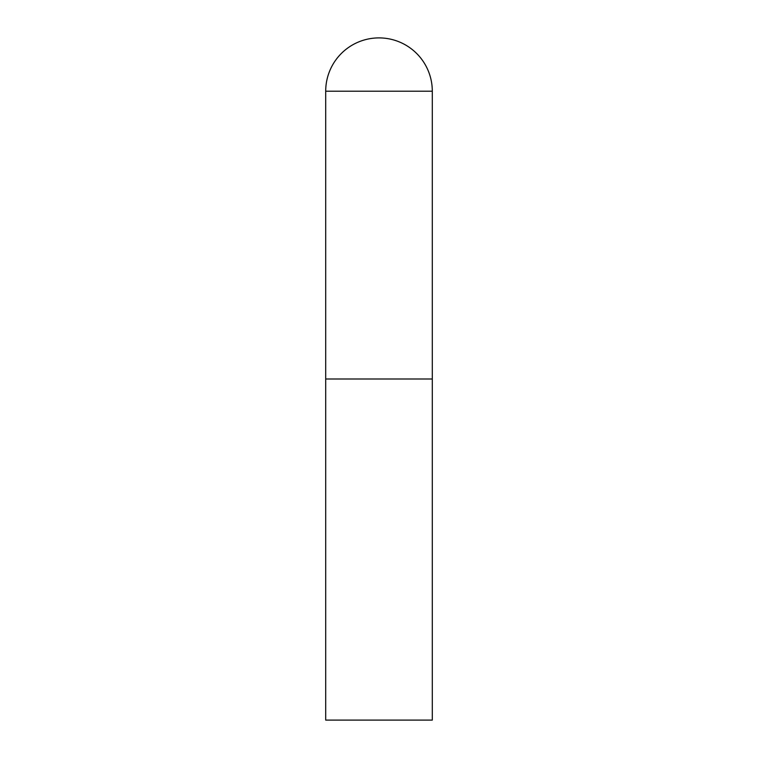 <?xml version="1.0" encoding="UTF-8"?>
<svg xmlns="http://www.w3.org/2000/svg" width="758" height="758" viewBox="0 0 758 758"><rect width="100%" height="100%" fill="white"/><g stroke="black" fill="none" stroke-linecap="round" stroke-linejoin="round"><path stroke-width="1.14" d="M325.703 91.197L325.703 720.1L432.297 720.1L432.297 379L325.703 379L432.297 379L432.297 91.197A53.297 53.297 0 0 0 379 37.9A53.297 53.297 0 0 0 325.703 91.197L432.297 91.197"/></g></svg>

